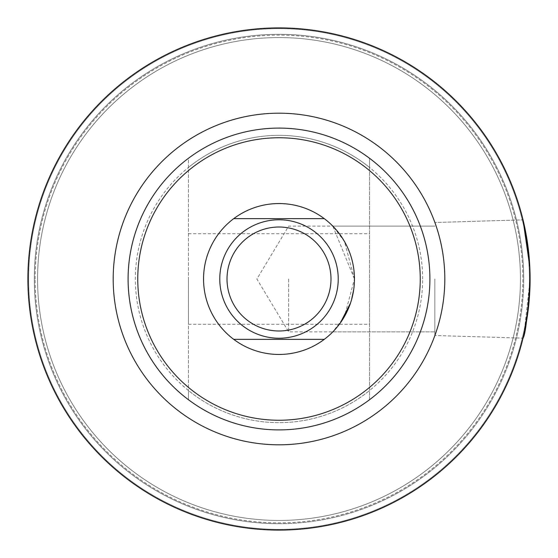 <?xml version="1.0" encoding="UTF-8"?>
<svg xmlns="http://www.w3.org/2000/svg" width="558" height="558" viewBox="0 0 558 558"><rect width="100%" height="100%" fill="white"/><g stroke="black" fill="none" stroke-linecap="round" stroke-linejoin="round"><path stroke-width="0.42" stroke-dasharray="2.79 2.09" d="M369.542 167.463L369.542 158.277A150.904 150.904 0 0 0 188.458 158.277L188.458 399.723A150.904 150.904 0 0 0 369.542 399.723L369.542 158.277A150.904 150.904 0 0 0 188.458 158.277A150.904 150.904 0 0 1 369.542 158.277L369.542 167.463A143.657 143.657 0 0 0 188.458 167.463M429.904 279A150.904 150.904 0 0 0 279 128.096A150.904 150.904 0 0 0 128.096 279A150.904 150.904 0 0 0 279 429.904A150.904 150.904 0 0 0 429.904 279A150.904 150.904 0 0 0 279 128.096A150.904 150.904 0 0 0 128.096 279A150.904 150.904 0 0 0 279 429.904A150.904 150.904 0 0 0 429.904 279M422.657 279A143.657 143.657 0 0 0 279 135.343A143.657 143.657 0 0 0 135.343 279A143.657 143.657 0 0 0 279 422.657A143.657 143.657 0 0 0 422.657 279M188.458 390.537L188.458 399.723L188.458 390.537A143.657 143.657 0 0 0 369.542 390.537M434.856 279L434.856 335.498L434.856 279M340.373 322.894L332.826 331.877L344.453 316.526L354.449 279L353.688 289.693M351.519 299.834L350.473 303.168M525.204 328.334L524.074 333.684L530.1 279A251.1 251.1 0 0 0 279 27.9A251.1 251.1 0 0 0 27.9 279A251.1 251.1 0 0 0 279 530.1A251.1 251.1 0 0 0 530.1 279A251.1 251.1 0 0 0 279 27.9A251.1 251.1 0 0 0 27.9 279A251.1 251.1 0 0 0 279 530.1A251.1 251.1 0 0 0 530.1 279A251.1 251.1 0 0 0 279 27.9A251.1 251.1 0 0 0 27.9 279A251.1 251.1 0 0 0 279 530.1A251.1 251.1 0 0 0 530.1 279A251.1 251.1 0 0 0 279 27.9A251.1 251.1 0 0 0 27.9 279A251.1 251.1 0 0 0 279 530.1A251.1 251.1 0 0 0 530.1 279A251.1 251.1 0 0 0 279 27.9A251.1 251.1 0 0 0 27.9 279A251.1 251.1 0 0 0 279 530.1A251.1 251.1 0 0 0 530.1 279L529.075 301.69M288.66 279L288.66 331.877L288.66 279M523.306 336.997L523.034 338.141L434.856 335.498L523.034 338.141M369.542 279L369.542 324.268L369.542 279M188.458 279L188.458 324.268L188.458 279M35.14 279A243.86 243.86 0 0 1 279 35.14A243.86 243.86 0 0 1 522.86 279A243.86 243.86 0 0 1 279 522.86A243.86 243.86 0 0 1 35.14 279M529.814 267.045L529.751 265.782M525.287 230.077L523.034 219.859L434.856 222.502L523.034 219.859M527.966 246.315L529.814 266.954M113.19 279A165.81 165.81 0 0 1 279 113.19A165.81 165.81 0 0 1 444.81 279A165.81 165.81 0 0 0 279 113.19A165.81 165.81 0 0 0 113.19 279A165.81 165.81 0 0 1 279 113.19A165.81 165.81 0 0 1 444.81 279A165.81 165.81 0 0 1 279 444.81A165.81 165.81 0 0 1 113.19 279A165.81 165.81 0 0 0 279 444.81A165.81 165.81 0 0 0 444.81 279A165.81 165.81 0 0 1 279 444.81A165.81 165.81 0 0 1 113.19 279M523.704 279A244.704 244.704 0 0 0 279 34.296A244.704 244.704 0 0 0 34.296 279A244.704 244.704 0 0 0 279 523.704A244.704 244.704 0 0 0 523.704 279A244.704 244.704 0 0 0 279 34.296A244.704 244.704 0 0 0 34.296 279A244.704 244.704 0 0 0 279 523.704A244.704 244.704 0 0 0 523.704 279M529.375 279A250.375 250.375 0 0 0 279 28.625A250.375 250.375 0 0 0 28.625 279A250.375 250.375 0 0 0 279 529.375A250.375 250.375 0 0 0 529.375 279M279 523.704A244.704 244.704 0 0 0 523.704 279A244.704 244.704 0 0 0 279 34.296A244.704 244.704 0 0 0 34.296 279A244.704 244.704 0 0 0 279 523.704A244.704 244.704 0 0 0 523.704 279A244.704 244.704 0 0 0 279 34.296A244.704 244.704 0 0 0 34.296 279A244.704 244.704 0 0 0 279 523.704M279 529.375A250.375 250.375 0 0 0 529.375 279A250.375 250.375 0 0 0 279 28.625A250.375 250.375 0 0 0 28.625 279A250.375 250.375 0 0 0 279 529.375M203.551 279A75.449 75.449 0 0 0 279 354.449A75.449 75.449 0 0 0 354.449 279A75.449 75.449 0 0 1 324.268 339.362L233.732 339.362A75.449 75.449 0 0 1 233.732 218.638L324.268 218.638A75.449 75.449 0 0 1 354.449 279A75.449 75.449 0 0 0 279 203.551A75.449 75.449 0 0 0 203.551 279A75.449 75.449 0 0 0 279 354.449A75.449 75.449 0 0 0 354.449 279L344.439 241.447L332.826 226.123L354.449 279A75.449 75.449 0 0 0 279 203.551A75.449 75.449 0 0 0 203.551 279M37.56 279A241.44 241.44 0 0 0 279 520.44A241.44 241.44 0 0 0 520.44 279A241.44 241.44 0 0 0 279 37.56A241.44 241.44 0 0 0 37.56 279A241.44 241.44 0 0 0 279 520.44A241.44 241.44 0 0 0 520.44 279A241.44 241.44 0 0 0 279 37.56A241.44 241.44 0 0 0 37.56 279A241.44 241.44 0 0 0 279 520.44A241.44 241.44 0 0 0 520.44 279A241.44 241.44 0 0 0 279 37.56A241.44 241.44 0 0 0 37.56 279A241.44 241.44 0 0 0 279 520.44A241.44 241.44 0 0 0 520.44 279A241.44 241.44 0 0 0 279 37.56A241.44 241.44 0 0 0 37.56 279M188.458 399.723A150.904 150.904 0 0 0 369.542 399.723A150.904 150.904 0 0 1 188.458 399.723L188.458 158.277M188.458 170.595A141.244 141.244 0 0 1 369.542 170.595M369.542 387.405A141.244 141.244 0 0 1 188.458 387.405M369.542 158.277L369.542 399.723M338.225 279A59.225 59.225 0 0 0 279 219.775A59.225 59.225 0 0 0 219.775 279A59.225 59.225 0 0 0 279 338.225A59.225 59.225 0 0 0 338.225 279M332.826 331.877L434.856 331.877L288.66 331.877L256.889 279L288.66 226.123L434.856 226.123L332.826 226.123M188.458 324.268L369.542 324.268M188.458 233.732L369.542 233.732"/><path stroke-width="0.84" d="M353.688 289.693L351.519 299.834M350.473 303.168L340.373 322.894M529.075 301.69L525.204 328.334M523.306 336.997L523.034 338.141M530.1 279C527.763 314.998 525.406 334.709 523.034 338.141C525.413 334.667 527.77 314.956 530.1 279C527.763 314.998 525.406 334.709 523.034 338.141C525.413 334.667 527.77 314.956 530.1 279A251.1 251.1 0 0 0 279 27.9A251.1 251.1 0 0 0 27.9 279A251.1 251.1 0 0 0 279 530.1A251.1 251.1 0 0 0 530.1 279L529.94 269.981L530.1 279M420.244 279A141.244 141.244 0 0 0 279 137.756A141.244 141.244 0 0 0 137.756 279A141.244 141.244 0 0 0 279 420.244A141.244 141.244 0 0 0 420.244 279M128.096 279A150.904 150.904 0 0 1 279 128.096A150.904 150.904 0 0 1 429.904 279A150.904 150.904 0 0 1 279 429.904A150.904 150.904 0 0 1 128.096 279M529.751 265.782L525.287 230.077M529.814 267.045L525.88 233.139L523.034 219.859L527.966 246.315M444.81 279A165.81 165.81 0 0 0 279 113.19A165.81 165.81 0 0 0 113.19 279A165.81 165.81 0 0 0 279 444.81A165.81 165.81 0 0 0 444.81 279M523.034 219.859L529.814 266.954M324.268 339.362A75.449 75.449 0 0 1 233.732 339.362A75.449 75.449 0 0 0 354.449 279A75.449 75.449 0 0 0 233.732 218.638A75.449 75.449 0 0 1 324.268 218.638L233.732 218.638A75.449 75.449 0 0 0 233.732 339.362L324.268 339.362M330.985 279A51.985 51.985 0 0 0 279 227.015A51.985 51.985 0 0 0 227.015 279A51.985 51.985 0 0 0 279 330.985A51.985 51.985 0 0 0 330.985 279M338.225 279A59.225 59.225 0 0 0 279 219.775A59.225 59.225 0 0 0 219.775 279A59.225 59.225 0 0 0 279 338.225A59.225 59.225 0 0 0 338.225 279"/></g></svg>
